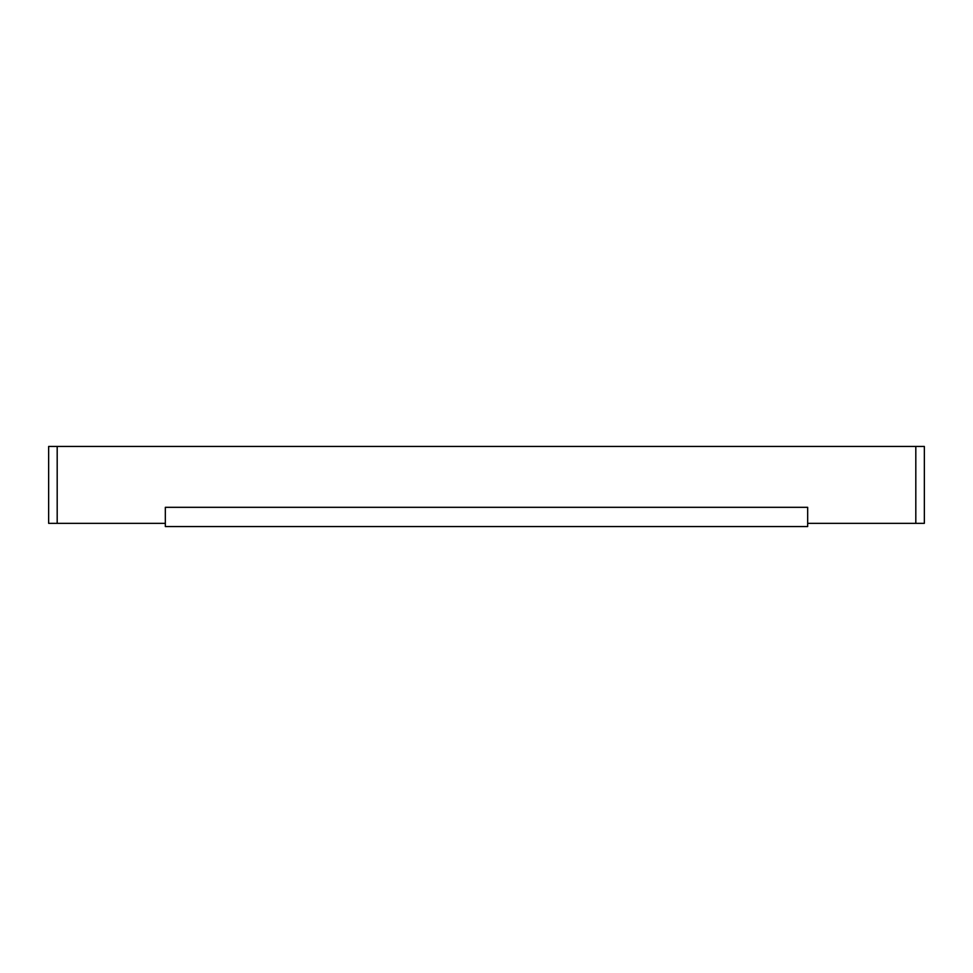 <?xml version="1.0" encoding="UTF-8"?>
<svg xmlns="http://www.w3.org/2000/svg" width="973" height="973" viewBox="0 0 973 973"><rect width="100%" height="100%" fill="white"/><g stroke="black" fill="none" stroke-linecap="round" stroke-linejoin="round"><path stroke-width="1.46" d="M165.325 526.551L807.675 526.551L807.675 507.322L165.325 507.322L165.325 526.551M165.325 523.34L48.65 523.34L48.65 446.449L48.65 523.34M924.35 446.449L924.35 523.34L924.35 446.449L48.65 446.449M924.35 523.34L807.675 523.34M915.812 523.34L915.812 446.449M57.188 446.449L57.188 523.34"/></g></svg>
